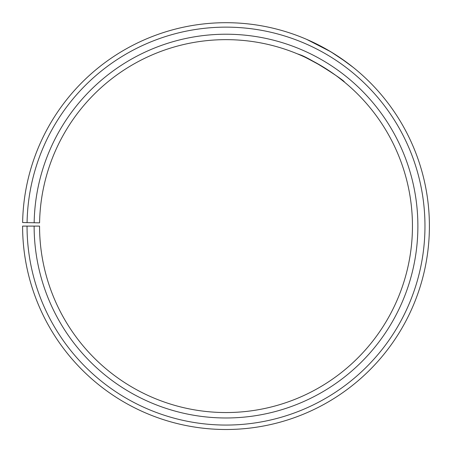 <?xml version="1.0" encoding="UTF-8"?>
<svg xmlns="http://www.w3.org/2000/svg" width="452" height="452" viewBox="0 0 452 452"><rect width="100%" height="100%" fill="white"/><g stroke="black" fill="none" stroke-linecap="round" stroke-linejoin="round"><path stroke-width="0.68" d="M27.041 226.102L22.6 226.102A203.406 203.406 0 0 0 326.677 402.839A203.406 203.406 0 0 0 329.751 51.144A203.406 203.406 0 0 0 22.628 222.548L27.075 222.627A198.959 198.959 0 0 1 327.485 54.963A198.959 198.959 0 0 1 324.479 398.98A198.959 198.959 0 0 1 27.041 226.102L39.55 226.102A186.456 186.456 0 0 0 318.287 388.11A186.456 186.456 0 0 0 321.101 65.721A186.456 186.456 0 0 0 39.578 222.847L34.154 222.751A191.88 191.88 0 0 1 323.869 61.054A191.88 191.88 0 0 1 320.976 392.828A191.88 191.88 0 0 1 34.126 226.102M27.075 222.627L34.154 222.751M299.004 54.528C306.998 55.918 346.379 81.682 344.26 81.948L337.955 76.998M334.61 74.54L330.683 71.806M322.784 66.732C307.953 58.534 299.614 54.296 297.766 54.008M339.469 57.285L353.074 67.275L346.735 62.399L330.774 51.754L306.58 39.335M317.643 44.505L321.722 46.624M326.22 49.099L335.344 54.585"/></g></svg>
